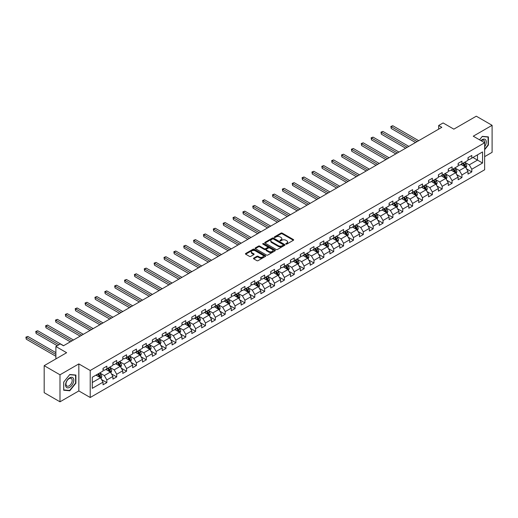 <?xml version="1.0" encoding="UTF-8"?>
<svg xmlns="http://www.w3.org/2000/svg" width="518" height="518" viewBox="0 0 518 518"><rect width="100%" height="100%" fill="white"/><g stroke="black" fill="none" stroke-linecap="round" stroke-linejoin="round"><path stroke-width="0.78" d="M285.93 244.082A0.615 0.356 0 0 0 286.797 244.082L293.389 240.274A0.881 0.505 0 0 0 293.648 239.912A0.881 0.505 0 0 0 293.389 239.556L282.219 233.106A0.881 0.505 0 0 0 280.976 233.106L274.385 236.914A0.615 0.356 0 0 0 275.252 237.412L276.107 236.92A2.81 1.619 0 0 1 280.076 236.92L281.009 237.458A2.81 1.619 0 0 1 281.831 238.604A2.81 1.619 0 0 1 281.009 239.756L280.154 240.248A0.615 0.356 0 0 0 281.028 240.747L281.876 240.255A2.81 1.619 0 0 1 285.852 240.255L286.784 240.792A2.81 1.619 0 0 1 287.607 241.938A2.81 1.619 0 0 1 286.784 243.084L285.93 243.577A0.615 0.356 0 0 0 285.93 244.082L285.93 243.577M253.736 258.119A0.881 0.505 0 0 0 253.477 258.476A0.881 0.505 0 0 0 253.736 258.832L256.87 260.645A0.881 0.505 0 0 0 258.106 260.645L265.43 256.416A0.881 0.505 0 0 0 265.689 256.054A0.881 0.505 0 0 0 265.43 255.698L254.26 249.249A0.881 0.505 0 0 0 253.017 249.249L245.694 253.477A0.881 0.505 0 0 0 245.441 253.833A0.881 0.505 0 0 0 245.694 254.196L249.482 256.378A0.881 0.505 0 0 0 250.725 256.378L253.859 254.571A0.881 0.505 0 0 0 254.111 254.208A0.881 0.505 0 0 0 253.859 253.852L251.981 252.771A2.35 1.353 0 0 1 251.295 251.813A2.35 1.353 0 0 1 252.739 250.557A2.35 1.353 0 0 1 255.303 250.854L262.652 255.096A2.35 1.353 0 0 1 263.345 256.054A2.35 1.353 0 0 1 261.894 257.31A2.35 1.353 0 0 1 259.337 257.012L258.106 256.306A0.881 0.505 0 0 0 256.87 256.306L253.736 258.119L253.736 258.832M484.641 156.643L492.1 152.331L492.1 125.317L476.295 116.194L453.846 129.15L443.097 122.947L438.668 125.498L441.835 127.324L63.468 345.771L60.308 343.946L55.886 346.503L55.886 358.916M59.991 374.792L59.991 401.806L78.833 390.928L78.833 363.914L59.991 374.792L44.185 365.669L66.634 352.706L55.886 346.503M78.833 363.914L90.216 370.487L484.641 142.767L484.641 169.781L90.216 397.5L90.216 370.487M492.1 125.317L473.258 136.195L484.641 142.767M276.172 249.501A0.881 0.505 0 0 0 277.408 249.501L284.732 245.273A0.881 0.505 0 0 0 284.991 244.91A0.881 0.505 0 0 0 284.732 244.554L273.562 238.105A0.881 0.505 0 0 0 272.319 238.105L264.996 242.333A0.881 0.505 0 0 0 264.737 242.689A0.881 0.505 0 0 0 264.996 243.052L276.172 249.501M263.099 244.211A0.615 0.356 0 0 1 263.727 244.302L263.727 243.57L275.084 250.129A0.881 0.505 0 0 1 275.336 250.485A0.881 0.505 0 0 1 275.084 250.841L267.761 255.07A0.881 0.505 0 0 1 266.517 255.07L255.348 248.621L255.348 247.902A0.881 0.505 0 0 0 255.089 248.264A0.881 0.505 0 0 0 255.348 248.621M255.348 247.902L258.482 246.095A0.881 0.505 0 0 1 259.719 246.095L264.251 248.711A0.881 0.505 0 0 0 265.494 248.711L267.573 247.513A0.881 0.505 0 0 0 267.832 247.151A0.881 0.505 0 0 0 267.573 246.795L262.859 244.069A0.615 0.356 0 0 1 263.727 243.57M59.991 401.806L44.185 392.683L44.185 365.669M101.567 379.558L106.844 382.608L106.844 379.94L112.918 376.437L112.918 379.098L116.712 376.91L116.712 374.249L122.779 370.739L122.779 373.407L126.573 371.218L126.573 368.551L132.64 365.048L132.64 367.709L136.435 365.52L136.435 362.859L142.508 359.35L142.508 362.017L146.303 359.829L146.303 357.161L152.37 353.658L152.37 356.319L156.164 354.131L156.164 351.469L162.231 347.96L162.231 350.628L166.025 348.439L166.025 345.771L172.099 342.269L172.099 344.93L175.893 342.741L175.893 340.08L181.96 336.57L181.96 339.238L185.755 337.05L185.755 334.382L191.828 330.879L191.828 333.54L195.616 331.352L195.616 328.69L201.69 325.181L201.69 327.849L205.484 325.66L205.484 322.992L211.551 319.489L211.551 322.151L215.346 319.962L215.346 317.301L221.419 313.791L221.419 316.459L225.213 314.271L225.213 311.603L231.281 308.1L231.281 310.761L235.075 308.573L235.075 305.911L241.142 302.402L241.142 305.07L244.936 302.881L244.936 300.213L251.01 296.71L251.01 299.372L254.804 297.183L254.804 294.522L260.871 291.012L260.871 293.68L264.666 291.492L264.666 288.824L270.733 285.321L270.733 287.982L274.527 285.794L274.527 283.132L280.601 279.623L280.601 282.291L284.395 280.102L284.395 277.434L290.462 273.931L290.462 276.593L294.256 274.404L294.256 271.743L300.323 268.233L300.323 270.901L304.118 268.712L304.118 266.045L310.191 262.542L310.191 265.203L313.986 263.014L313.986 260.353L320.053 256.844L320.053 259.512L323.847 257.323L323.847 254.655L329.921 251.152L329.921 253.814L333.709 251.625L333.709 248.964L339.782 245.454L339.782 248.122L343.576 245.933L343.576 243.266L349.644 239.763L349.644 242.424L353.438 240.235L353.438 237.574L359.511 234.065L359.511 236.732L363.306 234.544L363.306 231.876L369.373 228.373L369.373 231.034L373.167 228.846L373.167 226.185L379.234 222.675L379.234 225.343L383.029 223.154L383.029 220.487L389.102 216.984L389.102 219.645L392.897 217.456L392.897 214.795L398.964 211.286L398.964 213.953L402.758 211.765L402.758 209.097L408.825 205.594L408.825 208.255L412.619 206.067L412.619 203.406L418.693 199.896L418.693 202.564L422.487 200.375L422.487 197.708L428.554 194.205L428.554 196.866L432.349 194.677L432.349 192.016L438.416 188.507L438.416 191.174L442.21 188.986L442.21 186.318L448.284 182.815L448.284 185.476L452.078 183.288L452.078 180.627L458.145 177.117L458.145 179.785L461.939 177.596L461.939 174.929L468.007 171.426L468.007 174.087L471.801 171.898L471.801 169.237L482.549 163.028L482.549 151.929L477.492 154.85L477.492 160.107L482.549 163.028M106.844 382.608L103.05 384.796L103.05 382.129L92.301 388.338L92.301 377.24L103.05 371.03L103.05 368.369L106.844 366.181L106.844 368.842L112.918 365.339L112.918 362.671L116.712 360.483L116.712 363.15L122.779 359.641L122.779 356.98L126.573 354.791L126.573 357.452L132.64 353.949L132.64 351.282L136.435 349.093L136.435 351.761L142.508 348.251L142.508 345.59L146.303 343.402L146.303 346.063L152.37 342.56L152.37 339.892L156.164 337.704L156.164 340.371L162.231 336.862L162.231 334.201L166.025 332.012L166.025 334.673L172.099 331.17L172.099 328.503L175.893 326.314L175.893 328.982L181.96 325.472L181.96 322.811L185.755 320.623L185.755 323.284L191.828 319.781L191.828 317.113L195.616 314.925L195.616 317.592L201.69 314.083L201.69 311.422L205.484 309.233L205.484 311.894L211.551 308.391L211.551 305.724L215.346 303.535L215.346 306.203L221.419 302.693L221.419 300.032L225.213 297.844L225.213 300.505L231.281 297.002L231.281 294.334L235.075 292.146L235.075 294.813L241.142 291.304L241.142 288.643L244.936 286.454L244.936 289.115L251.01 285.612L251.01 282.945L254.804 280.756L254.804 283.424L260.871 279.914L260.871 277.253L264.666 275.064L264.666 277.726L270.733 274.223L270.733 271.555L274.527 269.366L274.527 272.034L280.601 268.525L280.601 265.863L284.395 263.675L284.395 266.336L290.462 262.833L290.462 260.166L294.256 257.977L294.256 260.645L300.323 257.135L300.323 254.474L304.118 252.285L304.118 254.947L310.191 251.444L310.191 248.776L313.986 246.587L313.986 249.255L320.053 245.746L320.053 243.084L323.847 240.896L323.847 243.557L329.921 240.054L329.921 237.386L333.709 235.198L333.709 237.866L339.782 234.356L339.782 231.695L343.576 229.506L343.576 232.168L349.644 228.665L349.644 225.997L353.438 223.808L353.438 226.476L359.511 222.967L359.511 220.305L363.306 218.117L363.306 220.778L369.373 217.275L369.373 214.607L373.167 212.419L373.167 215.087L379.234 211.577L379.234 208.916L383.029 206.727L383.029 209.389L389.102 205.886L389.102 203.218L392.897 201.029L392.897 203.697L398.964 200.188L398.964 197.526L402.758 195.338L402.758 197.999L408.825 194.496L408.825 191.828L412.619 189.64L412.619 192.307L418.693 188.798L418.693 186.137L422.487 183.948L422.487 186.609L428.554 183.107L428.554 180.439L432.349 178.25L432.349 180.918L438.416 177.409L438.416 174.747L442.21 172.559L442.21 175.22L448.284 171.717L448.284 169.049L452.078 166.861L452.078 169.528L458.145 166.019L458.145 163.358L461.939 161.169L461.939 163.83L468.007 160.327L468.007 157.66L471.801 155.471L471.801 158.139L482.549 151.929M105.834 369.425L110.386 372.053L104.319 375.563L99.767 372.934M103.05 369.574L104.319 370.305L106.844 368.842M104.319 375.563L106.844 379.94M110.386 372.053L112.918 376.437M115.695 363.733L120.247 366.362L114.18 369.865L109.628 367.236M112.918 363.876L114.18 364.607L116.712 363.15M114.18 369.865L116.712 374.249M120.247 366.362L122.779 370.739M125.563 358.035L130.115 360.664L124.042 364.173L119.49 361.545M122.779 358.184L124.042 358.916L126.573 357.452M124.042 364.173L126.573 368.551M130.115 360.664L132.64 365.048M135.425 352.344L139.977 354.972L133.909 358.475L129.358 355.847M132.64 352.486L133.909 353.218L136.435 351.761M133.909 358.475L136.435 362.859M139.977 354.972L142.508 359.35M145.286 346.646L149.844 349.274L143.771 352.784L139.219 350.155M142.508 346.795L143.771 347.526L146.303 346.063M143.771 352.784L146.303 357.161M149.844 349.274L152.37 353.658M155.154 340.954L159.706 343.583L153.632 347.086L149.08 344.457M152.37 341.097L153.632 341.828L156.164 340.371M153.632 347.086L156.164 351.469M159.706 343.583L162.231 347.96M165.015 335.256L169.567 337.885L163.5 341.394L158.948 338.766M162.231 335.405L163.5 336.137L166.025 334.673M163.5 341.394L166.025 345.771M169.567 337.885L172.099 342.269M174.883 329.565L179.435 332.193L173.362 335.696L168.81 333.068M172.099 329.707L173.362 330.439L175.893 328.982M173.362 335.696L175.893 340.08M179.435 332.193L181.96 336.57M184.745 323.867L189.297 326.495L183.23 330.005L178.671 327.376M181.96 324.015L183.23 324.747L185.755 323.284M183.23 330.005L185.755 334.382M189.297 326.495L191.828 330.879M194.606 318.175L199.158 320.804L193.091 324.307L188.539 321.678M191.828 318.317L193.091 319.049L195.616 317.592M193.091 324.307L195.616 328.69M199.158 320.804L201.69 325.181M204.474 312.477L209.026 315.106L202.952 318.615L198.4 315.986M201.69 312.626L202.952 313.358L205.484 311.894M202.952 318.615L205.484 322.992M209.026 315.106L211.551 319.489M214.335 306.786L218.887 309.414L212.82 312.917L208.262 310.288M211.551 306.928L212.82 307.66L215.346 306.203M212.82 312.917L215.346 317.301M218.887 309.414L221.419 313.791M224.197 301.087L228.749 303.716L222.682 307.226L218.13 304.597M221.419 301.236L222.682 301.968L225.213 300.505M222.682 307.226L225.213 311.603M228.749 303.716L231.281 308.1M234.065 295.396L238.617 298.025L232.543 301.528L227.991 298.899M231.281 295.538L232.543 296.27L235.075 294.813M232.543 301.528L235.075 305.911M238.617 298.025L241.142 302.402M243.926 289.698L248.478 292.327L242.411 295.836L237.859 293.207M241.142 289.847L242.411 290.579L244.936 289.115M242.411 295.836L244.936 300.213M248.478 292.327L251.01 296.71M253.788 284.006L258.34 286.635L252.272 290.138L247.721 287.509M251.01 284.149L252.272 284.881L254.804 283.424M252.272 290.138L254.804 294.522M258.34 286.635L260.871 291.012M263.656 278.308L268.207 280.937L262.134 284.447L257.582 281.818M260.871 278.457L262.134 279.189L264.666 277.726M262.134 284.447L264.666 288.824M268.207 280.937L270.733 285.321M273.517 272.617L278.069 275.246L272.002 278.749L267.45 276.12M270.733 272.759L272.002 273.491L274.527 272.034M272.002 278.749L274.527 283.132M278.069 275.246L280.601 279.623M283.378 266.919L287.937 269.548L281.863 273.057L277.311 270.428M280.601 267.068L281.863 267.8L284.395 266.336M281.863 273.057L284.395 277.434M287.937 269.548L290.462 273.931M293.246 261.227L297.798 263.856L291.725 267.359L287.173 264.73M290.462 261.37L291.725 262.102L294.256 260.645M291.725 267.359L294.256 271.743M297.798 263.856L300.323 268.233M303.108 255.529L307.66 258.158L301.593 261.668L297.041 259.039M300.323 255.678L301.593 256.41L304.118 254.947M301.593 261.668L304.118 266.045M307.66 258.158L310.191 262.542M312.969 249.838L317.528 252.467L311.454 255.97L306.902 253.341M310.191 249.98L311.454 250.712L313.986 249.255M311.454 255.97L313.986 260.353M317.528 252.467L320.053 256.844M322.837 244.14L327.389 246.769L321.315 250.278L316.763 247.649M320.053 244.289L321.315 245.02L323.847 243.557M321.315 250.278L323.847 254.655M327.389 246.769L329.921 251.152M332.698 238.448L337.25 241.077L331.183 244.58L326.631 241.951M329.921 238.591L331.183 239.322L333.709 237.866M331.183 244.58L333.709 248.964M337.25 241.077L339.782 245.454M342.566 232.75L347.118 235.379L341.045 238.889L336.493 236.26M339.782 232.899L341.045 233.631L343.576 232.168M341.045 238.889L343.576 243.266M347.118 235.379L349.644 239.763M352.428 227.059L356.98 229.688L350.913 233.191L346.354 230.562M349.644 227.201L350.913 227.933L353.438 226.476M350.913 233.191L353.438 237.574M356.98 229.688L359.511 234.065M362.289 221.361L366.841 223.99L360.774 227.499L356.222 224.87M359.511 221.51L360.774 222.241L363.306 220.778M360.774 227.499L363.306 231.876M366.841 223.99L369.373 228.373M372.157 215.669L376.709 218.298L370.635 221.801L366.084 219.172M369.373 215.812L370.635 216.543L373.167 215.087M370.635 221.801L373.167 226.185M376.709 218.298L379.234 222.675M382.019 209.971L386.57 212.6L380.503 216.11L375.951 213.481M379.234 210.12L380.503 210.852L383.029 209.389M380.503 216.11L383.029 220.487M386.57 212.6L389.102 216.984M391.88 204.28L396.432 206.909L390.365 210.412L385.813 207.783M389.102 204.422L390.365 205.154L392.897 203.697M390.365 210.412L392.897 214.795M396.432 206.909L398.964 211.286M401.748 198.582L406.3 201.211L400.226 204.72L395.674 202.091M398.964 198.731L400.226 199.462L402.758 197.999M400.226 204.72L402.758 209.097M406.3 201.211L408.825 205.594M411.609 192.89L416.161 195.519L410.094 199.022L405.542 196.393M408.825 193.033L410.094 193.764L412.619 192.307M410.094 199.022L412.619 203.406M416.161 195.519L418.693 199.896M421.471 187.192L426.023 189.821L419.956 193.331L415.404 190.702M418.693 187.341L419.956 188.073L422.487 186.609M419.956 193.331L422.487 197.708M426.023 189.821L428.554 194.205M431.339 181.501L435.891 184.13L429.817 187.633L425.265 185.004M428.554 181.643L429.817 182.375L432.349 180.918M429.817 187.633L432.349 192.016M435.891 184.13L438.416 188.507M441.2 175.803L445.752 178.432L439.685 181.941L435.133 179.312M438.416 175.952L439.685 176.683L442.21 175.22M439.685 181.941L442.21 186.318M445.752 178.432L448.284 182.815M451.061 170.111L455.62 172.74L449.546 176.243L444.994 173.614M448.284 170.254L449.546 170.985L452.078 169.528M449.546 176.243L452.078 180.627M455.62 172.74L458.145 177.117M460.929 164.413L465.481 167.042L459.408 170.551L454.856 167.923M458.145 164.562L459.408 165.294L461.939 163.83M459.408 170.551L461.939 174.929M465.481 167.042L468.007 171.426M472.94 157.478L477.492 160.107L469.276 164.853L464.724 162.225M468.007 158.864L469.276 159.596L471.801 158.139M469.276 164.853L471.801 169.237M78.833 390.928L90.216 397.5M438.668 125.498L438.668 129.15M92.301 382.498L100.524 377.751L95.972 375.123M100.524 377.751L103.05 382.129M466.524 168.849L471.801 171.898M456.662 174.547L461.939 177.596M446.794 180.238L452.078 183.288M436.933 185.936L442.21 188.986M427.072 191.628L432.349 194.677M417.204 197.326L422.487 200.375M407.342 203.017L412.619 206.067M397.481 208.715L402.758 211.765M387.613 214.407L392.897 217.456M377.751 220.105L383.029 223.154M367.884 225.796L373.167 228.846M358.022 231.494L363.306 234.544M348.161 237.186L353.438 240.235M338.293 242.884L343.576 245.933M328.431 248.575L333.709 251.625M318.57 254.273L323.847 257.323M308.702 259.965L313.986 263.014M298.841 265.663L304.118 268.712M288.979 271.354L294.256 274.404M279.111 277.052L284.395 280.102M269.25 282.744L274.527 285.794M259.389 288.442L264.666 291.492M249.521 294.133L254.804 297.183M239.659 299.831L244.936 302.881M229.798 305.523L235.075 308.573M219.93 311.221L225.213 314.271M210.068 316.912L215.346 319.962M200.201 322.61L205.484 325.66M190.339 328.302L195.616 331.352M180.478 334L185.755 337.05M170.61 339.691L175.893 342.741M160.748 345.389L166.025 348.439M150.887 351.081L156.164 354.131M141.019 356.779L146.303 359.829M131.158 362.47L136.435 365.52M121.296 368.168L126.573 371.218M111.428 373.86L116.712 376.91M484.641 149.708L488.403 145.027L488.403 136.894L482.297 136.351L479.519 139.808M63.695 390.235L69.794 390.779L75.893 383.184L75.893 375.051L69.794 374.508L63.695 382.096L63.695 390.235M69.147 390.404L69.794 390.779M286.176 244.166L286.784 243.816A2.81 1.619 0 0 0 287.607 242.67L287.607 241.938M281.831 238.604L281.831 239.335A2.81 1.619 0 0 1 281.009 240.481L280.4 240.831M293.389 239.556L293.389 240.274L282.219 233.838A0.881 0.505 0 0 0 280.976 233.838L274.631 237.503M284.719 245.279L273.562 238.837A0.881 0.505 0 0 0 272.319 238.837L265.009 243.059M283.184 245.163A0.615 0.356 0 0 0 283.184 244.664L273.374 238.999A0.615 0.356 0 0 0 272.507 238.999L271.607 239.523A2.81 1.619 0 0 0 270.784 240.669A2.81 1.619 0 0 0 271.607 241.815L278.308 245.681A2.81 1.619 0 0 0 282.284 245.681L283.184 245.163L283.184 245.895A0.615 0.356 0 0 0 283.359 245.642L283.359 244.91M270.784 240.669L270.784 241.394A2.81 1.619 0 0 0 271.607 242.541L271.607 241.815M283.184 245.895L282.284 246.413A2.81 1.619 0 0 1 278.308 246.413L271.607 242.541M255.361 248.627L258.482 246.827L258.482 246.095M267.832 247.151L267.832 247.882A0.881 0.505 0 0 1 267.573 248.239L265.494 249.443A0.881 0.505 0 0 1 264.251 249.443L259.719 246.827A0.881 0.505 0 0 0 258.482 246.827M263.727 244.302L275.071 250.848M268.952 251.424A2.35 1.353 0 0 0 271.51 251.722A2.35 1.353 0 0 0 272.96 250.466A2.35 1.353 0 0 0 272.274 249.508L269.684 248.012A0.881 0.505 0 0 0 268.441 248.012L266.362 249.21A0.881 0.505 0 0 0 266.103 249.572A0.881 0.505 0 0 0 266.362 249.929L268.952 251.424L268.952 252.156A2.35 1.353 0 0 0 271.51 252.447A2.35 1.353 0 0 0 272.96 251.198L272.96 250.466M266.103 249.572L266.103 250.304A0.881 0.505 0 0 0 266.362 250.66L266.362 249.929M268.952 252.156L266.362 250.66M263.345 256.054L263.345 256.786A2.35 1.353 0 0 1 261.894 258.042A2.35 1.353 0 0 1 259.337 257.744L258.106 257.038A0.881 0.505 0 0 0 256.87 257.038L253.742 258.838M251.295 251.813L251.295 252.538A2.35 1.353 0 0 0 251.981 253.496L251.981 252.771M253.859 253.852L253.859 254.571L251.981 253.496M265.417 256.423L254.26 249.98A0.881 0.505 0 0 0 253.017 249.98L245.707 254.202L245.694 253.477M465.98 167.91L466.731 166.013A2.37 1.366 -120 0 0 465.973 163.999L464.672 162.257M462.399 165.261L461.512 164.083M418.693 140.689L392.786 125.732L391.207 126.645L391.207 128.47L415.527 142.515M462.71 163.384L464.018 165.125A2.37 1.366 60 0 1 464.691 166.556L465.455 166.116A2.37 1.366 -120 0 0 464.775 164.692L463.468 162.95M462.878 163.293L464.322 165.223A1.204 0.699 60 0 1 464.542 165.592L465.455 166.116M391.207 128.47L390.857 126.444L417.113 141.602M390.857 126.444L392.786 125.732M484.641 146.782A5.815 3.354 120 0 0 485.735 144.729A5.815 3.354 120 0 0 485.372 139.582A5.815 3.354 120 0 0 480.918 140.618M487.691 136.83L488.085 137.056L488.085 144.936L484.641 149.223M479.532 139.815L482.174 136.525L488.085 137.056M484.641 143.078A4.403 2.538 120 0 0 483.799 140.268A4.403 2.538 120 0 0 481.17 140.767M69.665 387.315A5.815 3.354 120 0 0 73.776 380.199A5.815 3.354 120 0 0 69.665 377.823A5.815 3.354 120 0 0 65.559 384.945A5.815 3.354 120 0 0 69.665 387.315M69.088 385.832A4.403 2.538 120 0 0 71.963 381.954A4.403 2.538 120 0 0 71.29 378.425A4.403 2.538 120 0 0 69.088 378.645A4.403 2.538 120 0 0 66.213 382.524A4.403 2.538 120 0 0 66.893 386.046A4.403 2.538 120 0 0 69.088 385.832M63.753 382.038L69.665 374.689L75.576 375.213L75.576 383.1L69.665 390.449L63.753 389.925L63.753 382.038M75.188 374.987L75.576 375.213M456.118 173.601L456.87 171.711A2.37 1.366 -120 0 0 456.112 169.69L454.81 167.949M452.531 170.959L451.644 169.774M408.825 146.38L382.925 131.43L381.339 132.336L381.339 134.162L405.665 148.206M452.849 169.082L454.15 170.823A2.37 1.366 60 0 1 454.83 172.248L455.587 171.808A2.37 1.366 -120 0 0 454.914 170.383L453.606 168.641M453.01 168.985L454.461 170.921A1.204 0.699 60 0 1 454.681 171.283L455.587 171.808M381.339 134.162L380.995 132.135L407.245 147.293M380.995 132.135L382.925 131.43M446.251 179.299L447.002 177.402A2.37 1.366 -120 0 0 446.251 175.388L444.943 173.647M442.67 176.651L441.783 175.472M398.964 152.078L373.057 137.121L371.477 138.034L371.477 139.86L395.804 153.904M442.981 174.773L444.289 176.515A2.37 1.366 60 0 1 444.968 177.946L445.726 177.506A2.37 1.366 -120 0 0 445.046 176.081L443.745 174.339M443.149 174.683L444.599 176.612A1.204 0.699 60 0 1 444.813 176.981L445.726 177.506M371.477 139.86L371.128 137.833L397.384 152.991M371.128 137.833L373.057 137.121M436.389 184.991L437.14 183.1A2.37 1.366 -120 0 0 436.383 181.08L435.081 179.338M432.802 182.349L431.921 181.164M389.102 157.77L363.196 142.819L361.616 143.726L361.616 145.552L385.936 159.596M433.119 180.471L434.427 182.213A2.37 1.366 60 0 1 435.101 183.637L435.865 183.197A2.37 1.366 -120 0 0 435.185 181.773L433.877 180.031M433.288 180.374L434.731 182.31A1.204 0.699 60 0 1 434.952 182.673L435.865 183.197M361.616 145.552L361.266 143.525L387.516 158.683M361.266 143.525L363.196 142.819M426.528 190.689L427.279 188.792A2.37 1.366 -120 0 0 426.521 186.778L425.213 185.036M422.941 188.04L422.053 186.862M379.234 163.468L353.334 148.511L351.748 149.424L351.748 151.25L376.074 165.294M423.258 186.163L424.559 187.904A2.37 1.366 60 0 1 425.239 189.335L425.997 188.895A2.37 1.366 -120 0 0 425.317 187.471L424.015 185.729M423.42 186.072L424.87 188.002A1.204 0.699 60 0 1 425.09 188.371L425.997 188.895M351.748 151.25L351.405 149.223L377.654 164.381M351.405 149.223L353.334 148.511M416.66 196.38L417.411 194.49A2.37 1.366 -120 0 0 416.66 192.469L415.352 190.728M413.079 193.738L412.192 192.554M369.373 169.159L343.466 154.209L341.886 155.115L341.886 156.941L366.213 170.985M413.39 191.861L414.698 193.602A2.37 1.366 60 0 1 415.378 195.027L416.135 194.587A2.37 1.366 -120 0 0 415.455 193.162L414.154 191.42M413.558 191.764L415.002 193.7A1.204 0.699 60 0 1 415.222 194.062L416.135 194.587M341.886 156.941L341.537 154.914L367.793 170.072M341.537 154.914L343.466 154.209M406.798 202.078L407.549 200.181A2.37 1.366 -120 0 0 406.792 198.167L405.49 196.426M403.211 199.43L402.324 198.252M359.511 174.857L333.605 159.9L332.025 160.813L332.025 162.639L356.345 176.683M403.528 197.552L404.836 199.294A2.37 1.366 60 0 1 405.51 200.725L406.274 200.285A2.37 1.366 -120 0 0 405.594 198.86L404.286 197.118M403.697 197.462L405.141 199.391A1.204 0.699 60 0 1 405.361 199.76L406.274 200.285M332.025 162.639L331.675 160.612L357.925 175.77M331.675 160.612L333.605 159.9M396.937 207.77L397.688 205.879A2.37 1.366 -120 0 0 396.93 203.859L395.623 202.117M393.35 205.128L392.463 203.943M349.644 180.549L323.737 165.598L322.157 166.505L322.157 168.331L346.484 182.375M393.667 203.25L394.969 204.992A2.37 1.366 60 0 1 395.648 206.417L396.406 205.976A2.37 1.366 -120 0 0 395.726 204.552L394.425 202.81M393.829 203.153L395.279 205.089A1.204 0.699 60 0 1 395.499 205.452L396.406 205.976M322.157 168.331L321.814 166.304L348.064 181.462M321.814 166.304L323.737 165.598M387.069 213.468L387.82 211.571A2.37 1.366 -120 0 0 387.069 209.557L385.761 207.815M383.488 210.82L382.601 209.641M339.782 186.247L313.876 171.29L312.296 172.203L312.296 174.029L336.622 188.073M383.799 208.942L385.107 210.684A2.37 1.366 60 0 1 385.787 212.115L386.545 211.674A2.37 1.366 -120 0 0 385.865 210.25L384.557 208.508M383.967 208.851L385.411 210.781A1.204 0.699 60 0 1 385.632 211.15L386.545 211.674M312.296 174.029L311.946 172.002L338.202 187.16M311.946 172.002L313.876 171.29M377.208 219.159L377.959 217.269A2.37 1.366 -120 0 0 377.201 215.248L375.9 213.507M373.62 216.518L372.733 215.333M329.914 191.938L304.014 176.988L302.434 177.894L302.434 179.72L326.754 193.764M373.938 214.64L375.246 216.382A2.37 1.366 60 0 1 375.919 217.806L376.677 217.366A2.37 1.366 -120 0 0 376.003 215.941L374.695 214.199M374.1 214.543L375.55 216.479A1.204 0.699 60 0 1 375.77 216.841L376.677 217.366M302.434 179.72L302.085 177.693L328.334 192.851M302.085 177.693L304.014 176.988M367.34 224.857L368.097 222.96A2.37 1.366 -120 0 0 367.34 220.946L366.032 219.205M363.759 222.209L362.872 221.031M320.053 197.636L294.146 182.679L292.566 183.592L292.566 185.418L316.893 199.462M364.076 220.331L365.378 222.073A2.37 1.366 60 0 1 366.058 223.504L366.815 223.064A2.37 1.366 -120 0 0 366.135 221.639L364.834 219.897M364.238 220.241L365.689 222.17A1.204 0.699 60 0 1 365.909 222.539L366.815 223.064M292.566 185.418L292.223 183.391L318.473 198.549M292.223 183.391L294.146 182.679M357.478 230.549L358.229 228.658A2.37 1.366 -120 0 0 357.478 226.638L356.17 224.896M353.898 227.907L353.011 226.722M310.191 203.328L284.285 188.377L282.705 189.284L282.705 191.11L307.032 205.154M354.208 226.029L355.516 227.771A2.37 1.366 60 0 1 356.196 229.196L356.954 228.755A2.37 1.366 -120 0 0 356.274 227.331L354.966 225.589M354.377 225.932L355.821 227.868A1.204 0.699 60 0 1 356.041 228.231L356.954 228.755M282.705 191.11L282.355 189.083L308.611 204.241M282.355 189.083L284.285 188.377M347.617 236.247L348.368 234.35A2.37 1.366 -120 0 0 347.61 232.336L346.309 230.594M344.03 233.599L343.143 232.42M300.323 209.026L274.423 194.069L272.844 194.982L272.844 196.808L297.164 210.852M344.347 231.721L345.648 233.463A2.37 1.366 60 0 1 346.328 234.894L347.086 234.453A2.37 1.366 -120 0 0 346.412 233.029L345.105 231.287M344.509 231.63L345.959 233.56A1.204 0.699 60 0 1 346.179 233.929L347.086 234.453M272.844 196.808L272.494 194.781L298.744 209.939M272.494 194.781L274.423 194.069M337.749 241.938L338.507 240.048A2.37 1.366 -120 0 0 337.749 238.027L336.441 236.286M334.168 239.297L333.281 238.112M290.462 214.717L264.556 199.767L262.976 200.673L262.976 202.499L287.302 216.543M334.486 237.419L335.787 239.161A2.37 1.366 60 0 1 336.467 240.585L337.224 240.145A2.37 1.366 -120 0 0 336.545 238.72L335.243 236.979M334.647 237.322L336.098 239.258A1.204 0.699 60 0 1 336.318 239.62L337.224 240.145M262.976 202.499L262.632 200.472L288.882 215.63M262.632 200.472L264.556 199.767M327.888 247.636L328.639 245.739A2.37 1.366 -120 0 0 327.881 243.725L326.58 241.984M324.307 244.988L323.42 243.81M280.601 220.415L254.694 205.458L253.114 206.371L253.114 208.197L277.434 222.241M324.618 243.11L325.926 244.852A2.37 1.366 60 0 1 326.599 246.283L327.363 245.843A2.37 1.366 -120 0 0 326.683 244.418L325.375 242.677M324.786 243.02L326.23 244.949A1.204 0.699 60 0 1 326.45 245.318L327.363 245.843M253.114 208.197L252.765 206.17L279.021 221.328M252.765 206.17L254.694 205.458M318.026 253.328L318.777 251.437A2.37 1.366 -120 0 0 318.02 249.417L316.718 247.675M314.439 250.686L313.552 249.501M270.733 226.107L244.833 211.156L243.253 212.063L243.253 213.889L267.573 227.933M314.756 248.808L316.058 250.55A2.37 1.366 60 0 1 316.738 251.975L317.495 251.534A2.37 1.366 -120 0 0 316.822 250.11L315.514 248.368M314.918 248.711L316.368 250.647A1.204 0.699 60 0 1 316.589 251.01L317.495 251.534M243.253 213.889L242.903 211.862L269.153 227.02M242.903 211.862L244.833 211.156M308.158 259.026L308.916 257.129A2.37 1.366 -120 0 0 308.158 255.115L306.85 253.373M304.578 256.378L303.69 255.199M260.871 231.805L234.965 216.848L233.385 217.761L233.385 219.587L257.711 233.631M304.888 254.5L306.196 256.242A2.37 1.366 60 0 1 306.876 257.673L307.634 257.232A2.37 1.366 -120 0 0 306.954 255.808L305.652 254.066M305.057 254.409L306.507 256.339A1.204 0.699 60 0 1 306.721 256.708L307.634 257.232M233.385 219.587L233.035 217.56L259.291 232.718M233.035 217.56L234.965 216.848M298.297 264.717L299.048 262.827A2.37 1.366 -120 0 0 298.29 260.807L296.989 259.065M294.71 262.076L293.829 260.891M251.01 237.497L225.103 222.546L223.523 223.452L223.523 225.278L247.844 239.322M295.027 260.198L296.335 261.94A2.37 1.366 60 0 1 297.008 263.364L297.772 262.924A2.37 1.366 -120 0 0 297.092 261.499L295.784 259.758M295.195 260.101L296.639 262.037A1.204 0.699 60 0 1 296.859 262.399L297.772 262.924M223.523 225.278L223.174 223.252L249.43 238.409M223.174 223.252L225.103 222.546M288.435 270.415L289.186 268.518A2.37 1.366 -120 0 0 288.429 266.505L287.121 264.763M284.848 267.767L283.961 266.589M241.142 243.195L215.242 228.237L213.656 229.15L213.656 230.976L237.982 245.02M285.165 265.889L286.467 267.631A2.37 1.366 60 0 1 287.147 269.062L287.904 268.622A2.37 1.366 -120 0 0 287.225 267.197L285.923 265.456M285.327 265.799L286.778 267.728A1.204 0.699 60 0 1 286.998 268.097L287.904 268.622M213.656 230.976L213.312 228.95L239.562 244.107M213.312 228.95L215.242 228.237M278.567 276.107L279.319 274.216A2.37 1.366 -120 0 0 278.567 272.196L277.26 270.454M274.987 273.465L274.1 272.28M231.281 248.886L205.374 233.935L203.794 234.842L203.794 236.668L228.121 250.712M275.298 271.587L276.606 273.329A2.37 1.366 60 0 1 277.285 274.754L278.043 274.313A2.37 1.366 -120 0 0 277.363 272.889L276.062 271.147M275.466 271.49L276.916 273.426A1.204 0.699 60 0 1 277.13 273.789L278.043 274.313M203.794 236.668L203.444 234.641L229.701 249.799M203.444 234.641L205.374 233.935M268.706 281.805L269.457 279.908A2.37 1.366 -120 0 0 268.7 277.894L267.398 276.152M265.119 279.157L264.238 277.978M221.419 254.584L195.513 239.627L193.933 240.54L193.933 242.366L218.253 256.41M265.436 277.279L266.744 279.021A2.37 1.366 60 0 1 267.417 280.452L268.182 280.011A2.37 1.366 -120 0 0 267.502 278.587L266.194 276.845M265.604 277.188L267.048 279.118A1.204 0.699 60 0 1 267.269 279.487L268.182 280.011M193.933 242.366L193.583 240.339L219.833 255.497M193.583 240.339L195.513 239.627M258.845 287.496L259.596 285.606A2.37 1.366 -120 0 0 258.838 283.586L257.53 281.844M255.257 284.855L254.37 283.67M211.551 260.276L185.651 245.325L184.065 246.231L184.065 248.057L208.391 262.102M255.575 282.977L256.876 284.719A2.37 1.366 60 0 1 257.556 286.143L258.314 285.703A2.37 1.366 -120 0 0 257.634 284.278L256.332 282.537M255.737 282.88L257.187 284.816A1.204 0.699 60 0 1 257.407 285.178L258.314 285.703M184.065 248.057L183.722 246.031L209.971 261.189M183.722 246.031L185.651 245.325M248.977 293.194L249.728 291.297A2.37 1.366 -120 0 0 248.977 289.284L247.669 287.542M245.396 290.546L244.509 289.368M201.69 265.974L175.783 251.016L174.203 251.929L174.203 253.755L198.53 267.8M245.707 288.668L247.015 290.41A2.37 1.366 60 0 1 247.695 291.841L248.452 291.401A2.37 1.366 -120 0 0 247.772 289.976L246.471 288.235M245.875 288.578L247.319 290.507A1.204 0.699 60 0 1 247.539 290.876L248.452 291.401M174.203 253.755L173.854 251.729L200.11 266.887M173.854 251.729L175.783 251.016M239.115 298.886L239.866 296.995A2.37 1.366 -120 0 0 239.109 294.975L237.807 293.233M235.528 296.244L234.641 295.059M191.828 271.665L165.922 256.714L164.342 257.621L164.342 259.447L188.662 273.491M235.845 294.366L237.153 296.108A2.37 1.366 60 0 1 237.827 297.533L238.584 297.092A2.37 1.366 -120 0 0 237.911 295.668L236.603 293.926M236.007 294.269L237.458 296.205A1.204 0.699 60 0 1 237.678 296.568L238.584 297.092M164.342 259.447L163.992 257.42L190.242 272.578M163.992 257.42L165.922 256.714M229.254 304.584L230.005 302.687A2.37 1.366 -120 0 0 229.247 300.673L227.939 298.931M225.667 301.936L224.78 300.757M181.96 277.363L156.054 262.406L154.474 263.319L154.474 265.145L178.801 279.189M225.984 300.058L227.285 301.8A2.37 1.366 60 0 1 227.965 303.231L228.723 302.79A2.37 1.366 -120 0 0 228.043 301.366L226.742 299.624M226.146 299.967L227.596 301.897A1.204 0.699 60 0 1 227.816 302.266L228.723 302.79M154.474 265.145L154.131 263.118L180.381 278.276M154.131 263.118L156.054 262.406M219.386 310.276L220.137 308.385A2.37 1.366 -120 0 0 219.386 306.365L218.078 304.623M215.805 307.634L214.918 306.449M172.099 283.055L146.193 268.104L144.613 269.01L144.613 270.836L168.939 284.881M216.116 305.756L217.424 307.498A2.37 1.366 60 0 1 218.104 308.922L218.861 308.482A2.37 1.366 -120 0 0 218.182 307.057L216.874 305.316M216.284 305.659L217.728 307.595A1.204 0.699 60 0 1 217.948 307.957L218.861 308.482M144.613 270.836L144.263 268.81L170.519 283.968M144.263 268.81L146.193 268.104M209.525 315.974L210.276 314.076A2.37 1.366 -120 0 0 209.518 312.063L208.217 310.321M205.937 313.325L205.05 312.147M162.231 288.753L136.331 273.795L134.751 274.708L134.751 276.534L159.071 290.579M206.255 311.447L207.556 313.189A2.37 1.366 60 0 1 208.236 314.62L208.994 314.18A2.37 1.366 -120 0 0 208.32 312.755L207.012 311.014M206.417 311.357L207.867 313.286A1.204 0.699 60 0 1 208.087 313.655L208.994 314.18M134.751 276.534L134.402 274.508L160.651 289.666M134.402 274.508L136.331 273.795M199.657 321.665L200.414 319.774A2.37 1.366 -120 0 0 199.657 317.754L198.349 316.012M196.076 319.023L195.189 317.838M152.37 294.444L126.463 279.493L124.883 280.4L124.883 282.226L149.21 296.27M196.393 317.145L197.695 318.887A2.37 1.366 60 0 1 198.375 320.312L199.132 319.871A2.37 1.366 -120 0 0 198.452 318.447L197.151 316.705M196.555 317.048L198.005 318.984A1.204 0.699 60 0 1 198.226 319.347L199.132 319.871M124.883 282.226L124.54 280.199L150.79 295.357M124.54 280.199L126.463 279.493M189.795 327.363L190.546 325.466A2.37 1.366 -120 0 0 189.789 323.452L188.487 321.71M186.215 324.715L185.327 323.536M142.508 300.142L116.602 285.185L115.022 286.098L115.022 287.924L139.342 301.968M186.525 322.837L187.833 324.579A2.37 1.366 60 0 1 188.513 326.01L189.271 325.569A2.37 1.366 -120 0 0 188.591 324.145L187.283 322.403M186.694 322.746L188.138 324.676A1.204 0.699 60 0 1 188.358 325.045L189.271 325.569M115.022 287.924L114.672 285.897L140.928 301.055M114.672 285.897L116.602 285.185M179.934 333.055L180.685 331.164A2.37 1.366 -120 0 0 179.927 329.144L178.626 327.402M176.347 330.413L175.46 329.228M132.64 305.834L106.74 290.883L105.16 291.789L105.16 293.615L129.481 307.66M176.664 328.535L177.965 330.277A2.37 1.366 60 0 1 178.645 331.701L179.403 331.261A2.37 1.366 -120 0 0 178.729 329.836L177.421 328.095M176.826 328.438L178.276 330.374A1.204 0.699 60 0 1 178.496 330.737L179.403 331.261M105.16 293.615L104.811 291.589L131.06 306.747M104.811 291.589L106.74 290.883M170.066 338.753L170.823 336.855A2.37 1.366 -120 0 0 170.066 334.842L168.758 333.1M166.485 336.104L165.598 334.926M122.779 311.532L96.872 296.574L95.293 297.487L95.293 299.313L119.619 313.358M166.802 334.227L168.104 335.968A2.37 1.366 60 0 1 168.784 337.399L169.541 336.959A2.37 1.366 -120 0 0 168.862 335.535L167.56 333.793M166.964 334.136L168.415 336.065A1.204 0.699 60 0 1 168.628 336.435L169.541 336.959M95.293 299.313L94.943 297.287L121.199 312.445M94.943 297.287L96.872 296.574M160.204 344.444L160.956 342.553A2.37 1.366 -120 0 0 160.198 340.533L158.897 338.791M156.624 341.802L155.737 340.617M112.918 317.223L87.011 302.272L85.431 303.179L85.431 305.005L109.751 319.049M156.935 339.925L158.243 341.666A2.37 1.366 60 0 1 158.916 343.091L159.68 342.651A2.37 1.366 -120 0 0 159 341.226L157.692 339.484M157.103 339.827L158.547 341.763A1.204 0.699 60 0 1 158.767 342.126L159.68 342.651M85.431 305.005L85.082 302.978L111.338 318.136M85.082 302.978L87.011 302.272M150.343 350.142L151.094 348.245A2.37 1.366 -120 0 0 150.337 346.231L149.035 344.489M146.756 347.494L145.869 346.315M103.05 322.921L77.15 307.964L75.563 308.877L75.563 310.703L99.89 324.747M147.073 345.616L148.375 347.358A2.37 1.366 60 0 1 149.054 348.789L149.812 348.349A2.37 1.366 -120 0 0 149.139 346.924L147.831 345.182M147.235 345.525L148.685 347.455A1.204 0.699 60 0 1 148.906 347.824L149.812 348.349M75.563 310.703L75.22 308.676L101.47 323.834M75.22 308.676L77.15 307.964M140.475 355.834L141.226 353.943A2.37 1.366 -120 0 0 140.475 351.923L139.167 350.181M136.894 353.192L136.007 352.007M93.188 328.613L67.282 313.662L65.702 314.568L65.702 316.394L90.028 330.439M137.205 351.314L138.513 353.056A2.37 1.366 60 0 1 139.193 354.48L139.951 354.04A2.37 1.366 -120 0 0 139.271 352.616L137.969 350.874M137.374 351.217L138.824 353.153A1.204 0.699 60 0 1 139.038 353.516L139.951 354.04M65.702 316.394L65.352 314.368L91.608 329.526M65.352 314.368L67.282 313.662M130.614 361.532L131.365 359.634A2.37 1.366 -120 0 0 130.607 357.621L129.306 355.879M127.027 358.883L126.146 357.705M83.327 334.311L57.42 319.353L55.84 320.266L55.84 322.092L80.16 336.137M127.344 357.006L128.652 358.747A2.37 1.366 60 0 1 129.325 360.178L130.089 359.738A2.37 1.366 -120 0 0 129.409 358.314L128.101 356.572M127.512 356.915L128.956 358.844A1.204 0.699 60 0 1 129.176 359.214L130.089 359.738M55.84 322.092L55.491 320.066L81.74 335.224M55.491 320.066L57.42 319.353M120.752 367.223L121.503 365.332A2.37 1.366 -120 0 0 120.746 363.312L119.438 361.57M117.165 364.581L116.278 363.396M73.459 340.002L47.559 325.051L45.972 325.958L45.972 327.784L70.299 341.828M117.482 362.704L118.784 364.445A2.37 1.366 60 0 1 119.464 365.87L120.221 365.43A2.37 1.366 -120 0 0 119.541 364.005L118.24 362.263M117.644 362.606L119.095 364.542A1.204 0.699 60 0 1 119.315 364.905L120.221 365.43M45.972 327.784L45.629 325.757L71.879 340.915M45.629 325.757L47.559 325.051M110.884 372.921L111.635 371.024A2.37 1.366 -120 0 0 110.884 369.01L109.576 367.268M107.304 370.273L106.417 369.094M63.597 345.7L37.691 330.743L36.111 331.656L36.111 333.482L57.271 345.7M107.614 368.395L108.922 370.137A2.37 1.366 60 0 1 109.602 371.568L110.36 371.128A2.37 1.366 -120 0 0 109.68 369.703L108.379 367.961M107.783 368.304L109.227 370.234A1.204 0.699 60 0 1 109.447 370.603L110.36 371.128M36.111 333.482L35.761 331.455L58.858 344.787M35.761 331.455L37.691 330.743M101.023 378.613L101.774 376.722A2.37 1.366 -120 0 0 101.016 374.702L99.715 372.96M97.436 375.971L96.549 374.786M55.886 352.635L27.83 336.441L26.25 337.347L26.25 339.173L55.886 356.287M97.753 374.093L99.061 375.835A2.37 1.366 60 0 1 99.734 377.259L100.498 376.819A2.37 1.366 -120 0 0 99.819 375.395L98.511 373.653M97.921 373.996L99.365 375.932A1.204 0.699 60 0 1 99.585 376.295L100.498 376.819M26.25 339.173L25.9 337.147L55.886 354.461M25.9 337.147L27.83 336.441M286.784 243.816L286.784 243.084M280.154 240.747L280.154 240.248M281.009 240.481L281.009 239.756M274.385 237.412L274.385 236.914M280.976 233.838L280.976 233.106M282.219 233.838L282.219 233.106M264.996 243.052L264.996 242.333M272.319 238.837L272.319 238.105M273.562 238.837L273.562 238.105M284.732 245.273L284.732 244.554M278.308 246.413L278.308 245.681M282.284 246.413L282.284 245.681M259.719 246.827L259.719 246.095M264.251 249.443L264.251 248.711M265.494 249.443L265.494 248.711M267.573 248.239L267.573 247.513M275.084 250.841L275.084 250.129M256.87 257.038L256.87 256.306M258.106 257.038L258.106 256.306M259.337 257.744L259.337 257.012M253.017 249.98L253.017 249.249M254.26 249.98L254.26 249.249M265.43 256.416L265.43 255.698M465.248 166.906L466.718 166.058M464.775 164.692L465.973 163.999M463.092 165.663L464.018 165.125M455.38 172.604L456.85 171.756M454.914 170.383L456.112 169.69M453.224 171.361L454.15 170.823M445.519 178.296L446.989 177.447M445.046 176.081L446.251 175.388M443.363 177.052L444.289 176.515M435.657 183.994L437.127 183.145M435.185 181.773L436.383 181.08M433.501 182.75L434.427 182.213M425.79 189.685L427.259 188.837M425.317 187.471L426.521 186.778M423.633 188.442L424.559 187.904M415.928 195.383L417.398 194.535M415.455 193.162L416.66 192.469M413.772 194.14L414.698 193.602M406.067 201.075L407.536 200.226M405.594 198.86L406.792 198.167M403.904 199.831L404.836 199.294M396.199 206.773L397.669 205.924M395.726 204.552L396.93 203.859M394.043 205.529L394.969 204.992M386.337 212.464L387.807 211.616M385.865 210.25L387.069 209.557M384.181 211.221L385.107 210.684M376.476 218.162L377.946 217.314M376.003 215.941L377.201 215.248M374.313 216.919L375.246 216.382M366.608 223.854L368.078 223.005M366.135 221.639L367.34 220.946M364.452 222.611L365.378 222.073M356.747 229.552L358.216 228.703M356.274 227.331L357.478 226.638M354.59 228.309L355.516 227.771M346.885 235.243L348.355 234.395M346.412 233.029L347.61 232.336M344.723 234L345.648 233.463M337.017 240.941L338.487 240.093M336.545 238.72L337.749 238.027M334.861 239.698L335.787 239.161M327.156 246.633L328.626 245.785M326.683 244.418L327.881 243.725M325 245.39L325.926 244.852M317.288 252.331L318.758 251.483M316.822 250.11L318.02 249.417M315.132 251.088L316.058 250.55M307.427 258.022L308.896 257.174M306.954 255.808L308.158 255.115M305.27 256.779L306.196 256.242M297.565 263.72L299.035 262.872M297.092 261.499L298.29 260.807M295.409 262.477L296.335 261.94M287.697 269.412L289.167 268.564M287.225 267.197L288.429 266.505M285.541 268.169L286.467 267.631M277.836 275.11L279.306 274.262M277.363 272.889L278.567 272.196M275.68 273.867L276.606 273.329M267.974 280.801L269.444 279.953M267.502 278.587L268.7 277.894M265.812 279.558L266.744 279.021M258.106 286.499L259.576 285.651M257.634 284.278L258.838 283.586M255.95 285.256L256.876 284.719M248.245 292.191L249.715 291.343M247.772 289.976L248.977 289.284M246.089 290.948L247.015 290.41M238.384 297.889L239.853 297.041M237.911 295.668L239.109 294.975M236.221 296.646L237.153 296.108M228.516 303.58L229.986 302.732M228.043 301.366L229.247 300.673M226.36 302.337L227.285 301.8M218.654 309.278L220.124 308.43M218.182 307.057L219.386 306.365M216.498 308.035L217.424 307.498M208.793 314.97L210.263 314.122M208.32 312.755L209.518 312.063M206.63 313.727L207.556 313.189M198.925 320.668L200.395 319.82M198.452 318.447L199.657 317.754M196.769 319.425L197.695 318.887M189.064 326.359L190.533 325.511M188.591 324.145L189.789 323.452M186.907 325.116L187.833 324.579M179.196 332.057L180.672 331.209M178.729 329.836L179.927 329.144M177.039 330.814L177.965 330.277M169.334 337.749L170.804 336.901M168.862 335.535L170.066 334.842M167.178 336.506L168.104 335.968M159.473 343.447L160.943 342.599M159 341.226L160.198 340.533M157.317 342.204L158.243 341.666M149.605 349.138L151.075 348.29M149.139 346.924L150.337 346.231M147.449 347.895L148.375 347.358M139.743 354.836L141.213 353.988M139.271 352.616L140.475 351.923M137.587 353.593L138.513 353.056M129.882 360.528L131.352 359.68M129.409 358.314L130.607 357.621M127.726 359.285L128.652 358.747M120.014 366.226L121.484 365.378M119.541 364.005L120.746 363.312M117.858 364.983L118.784 364.445M110.153 371.918L111.623 371.069M109.68 369.703L110.884 369.01M107.997 370.674L108.922 370.137M100.291 377.616L101.761 376.767M99.819 375.395L101.016 374.702M98.129 376.372L99.061 375.835"/></g></svg>
